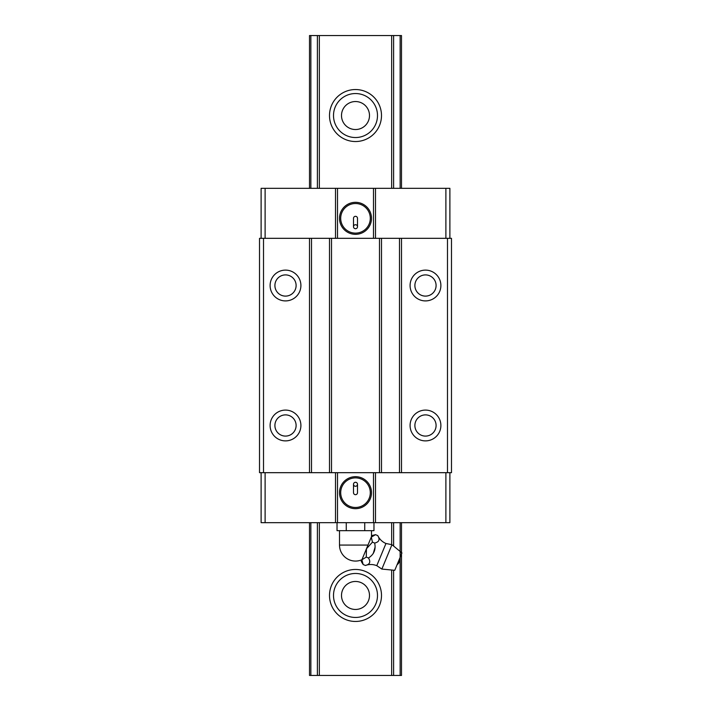 <?xml version="1.0" encoding="UTF-8"?>
<svg xmlns="http://www.w3.org/2000/svg" width="711" height="711" viewBox="0 0 711 711"><rect width="100%" height="100%" fill="white"/><g stroke="black" fill="none" stroke-linecap="round" stroke-linejoin="round"><path stroke-width="1.07" d="M353.5 484.28L353.5 492.679A2 2 -90 0 0 355.5 494.678A2 2 -90 0 0 357.5 492.679L357.5 484.28A2 2 -90 0 0 355.5 482.28A2 2 -90 0 0 353.5 484.28A2 2 90 0 0 355.5 486.28A2 2 90 0 0 357.5 484.28M261.115 238.318L261.115 188.326L445.886 188.326L445.886 238.318M375.497 188.326L375.497 238.318M263.514 238.318L263.514 472.682L259.515 472.682L259.515 238.318L401.493 238.318L401.493 472.682L451.485 472.682L451.485 238.318L447.486 238.318L447.486 472.682M401.493 238.318L447.486 238.318M410.087 285.511A15.393 15.393 90 0 1 433.186 272.18A15.393 15.393 90 0 1 433.186 298.842A15.393 15.393 90 0 1 410.087 285.511M410.087 425.489A15.393 15.393 90 0 1 433.186 412.158A15.393 15.393 90 0 1 433.186 438.82A15.393 15.393 90 0 1 410.087 425.489M436.083 285.511A10.594 10.594 90 0 1 425.489 296.105A10.594 10.594 90 0 1 414.886 285.511A10.594 10.594 -90 0 0 430.786 294.692A10.594 10.594 -90 0 0 430.786 276.33A10.594 10.594 -90 0 0 414.886 285.511M309.507 238.318L309.507 472.682L401.493 472.682M311.507 238.318L311.507 472.682M337.503 188.326L337.503 238.318M335.503 188.326L335.503 238.318M261.115 472.682L261.115 522.674L335.503 522.674L335.503 472.682M335.503 522.674L337.503 522.674L337.503 472.682M329.504 238.318L329.504 472.682M445.886 188.326L449.885 188.326L449.885 238.318M449.885 206.723L449.885 229.92M263.514 472.682L309.507 472.682M270.109 285.511A15.393 15.393 90 0 1 293.208 272.18A15.393 15.393 90 0 1 293.208 298.842A15.393 15.393 90 0 1 270.109 285.511M270.109 425.489A15.393 15.393 90 0 1 293.208 412.158A15.393 15.393 90 0 1 293.208 438.82A15.393 15.393 90 0 1 270.109 425.489M274.908 425.489A10.594 10.594 -90 0 0 290.808 434.67A10.594 10.594 -90 0 0 290.808 416.308A10.594 10.594 -90 0 0 274.908 425.489A10.594 10.594 90 0 0 285.511 436.083A10.594 10.594 90 0 0 296.105 425.489M436.083 425.489A10.594 10.594 90 0 1 425.489 436.092A10.594 10.594 90 0 1 414.886 425.489A10.594 10.594 -90 0 0 430.786 434.67A10.594 10.594 -90 0 0 430.786 416.308A10.594 10.594 -90 0 0 414.886 425.489M274.908 285.511A10.594 10.594 -90 0 0 290.808 294.692A10.594 10.594 -90 0 0 290.808 276.33A10.594 10.594 -90 0 0 274.908 285.511A10.594 10.594 90 0 0 285.511 296.105A10.594 10.594 90 0 0 296.105 285.511M357.5 226.72A2 2 -90 0 0 355.5 224.72A2 2 -90 0 0 353.5 226.72L353.5 218.321A2 2 90 0 1 355.5 216.322A2 2 90 0 1 357.5 218.321L357.5 226.72A2 2 90 0 1 355.5 228.72A2 2 90 0 1 353.5 226.72M379.496 238.318L379.496 472.682M331.504 238.318L331.504 472.682M370.298 492.679A14.798 14.798 -90 0 0 355.5 477.881A14.798 14.798 -90 0 0 340.702 492.679A14.798 14.798 -90 0 0 355.5 507.476A14.798 14.798 -90 0 0 370.298 492.679M265.114 522.674L265.114 472.682M399.493 238.318L399.493 472.682M265.114 188.326L265.114 238.318M381.496 238.318L381.496 472.682M373.497 188.326L373.497 238.318M371.498 218.321A15.998 15.998 -90 0 0 347.501 204.466A15.998 15.998 -90 0 0 347.501 232.177A15.998 15.998 -90 0 0 371.498 218.321M370.298 218.321A14.798 14.798 90 0 1 355.5 233.119A14.798 14.798 90 0 1 340.702 218.321A14.798 14.798 90 0 1 355.5 203.524A14.798 14.798 90 0 1 370.298 218.321M449.885 504.277L449.885 481.08M337.503 522.674L449.885 522.674L449.885 472.682M373.497 522.674L373.497 472.682M375.497 522.674L375.497 472.682M445.886 522.674L445.886 472.682M371.498 492.679A15.998 15.998 90 0 1 347.501 506.534A15.998 15.998 90 0 1 347.501 478.823A15.998 15.998 90 0 1 371.498 492.679M381.496 115.538A25.996 25.996 90 0 1 342.498 138.05A25.996 25.996 90 0 1 342.498 93.025A25.996 25.996 90 0 1 381.496 115.538M377.497 115.538A21.997 21.997 -90 0 0 355.5 93.541A21.997 21.997 -90 0 0 333.503 115.538A21.997 21.997 -90 0 0 355.5 137.534A21.997 21.997 -90 0 0 377.497 115.538M401.493 675.45L401.493 522.674L401.493 675.45L309.507 675.45L309.507 522.674M401.493 35.55L401.493 188.326L401.493 35.55L309.507 35.55L309.507 188.326M341.502 595.462A13.998 13.998 90 0 1 362.494 583.34A13.998 13.998 90 0 1 362.494 607.585A13.998 13.998 90 0 1 341.502 595.462M341.502 115.538A13.998 13.998 90 0 1 362.494 103.415A13.998 13.998 90 0 1 362.494 127.66A13.998 13.998 90 0 1 341.502 115.538M381.496 595.462A25.996 25.996 90 0 1 342.498 617.975A25.996 25.996 90 0 1 342.498 572.95A25.996 25.996 90 0 1 381.496 595.462M377.497 595.462A21.997 21.997 -90 0 0 355.5 573.466A21.997 21.997 -90 0 0 333.503 595.462A21.997 21.997 -90 0 0 355.5 617.459A21.997 21.997 -90 0 0 377.497 595.462M391.957 544.688L381.86 569.076L394.765 570.311L401.955 552.945L391.957 544.688L385.957 543.497C382.242 541.88 379.514 539.24 377.754 535.596C380.181 539.525 379.15 542.013 374.661 543.062C376.057 549.487 373.995 554.464 368.476 557.993L366.263 557.077L366.458 548.759L372.448 542.146L371.284 537.116L375.541 534.672L371.942 535.525L371.284 537.116M374.661 543.062L372.448 542.146M385.957 543.497L376.777 565.672C372.999 564.187 369.205 564.125 365.383 565.458L363.17 564.543L361.881 559.815L366.263 557.077M373.213 553.611L375.008 547.426M368.476 557.993C370.902 561.921 369.871 564.41 365.383 565.458M377.754 535.596L375.541 534.672M362.006 559.513L366.458 548.759M366.707 548.163L371.16 537.409M363.17 564.543L361.224 561.397L361.881 559.815M367.987 545.07L361.917 559.726A15.998 15.998 0 0 1 339.502 545.07L367.987 545.07M337.032 522.674L337.032 530.673L346.266 530.673L346.266 522.674M346.266 530.673L364.734 530.673L364.734 522.674M364.734 530.673L373.968 530.673L373.968 522.674M317.39 35.55L317.39 188.326M317.39 522.674L317.39 675.45M319.337 35.55L319.337 188.326M319.337 522.674L319.337 675.45M391.663 35.55L391.663 188.326M391.663 522.674L391.663 545.39M391.663 570.009L391.663 675.45M393.61 35.55L393.61 188.326M393.61 522.674L393.61 546.057M393.61 570.195L393.61 675.45M310.858 35.55L310.858 188.326M310.858 522.674L310.858 675.45M400.142 35.55L400.142 188.326M400.142 522.674L400.142 675.45M371.498 536.601L371.498 530.673M339.502 545.07L339.502 530.673M376.777 565.672L381.86 569.076M397.094 564.685A5.999 5.999 0 0 0 399.626 558.562"/></g></svg>
